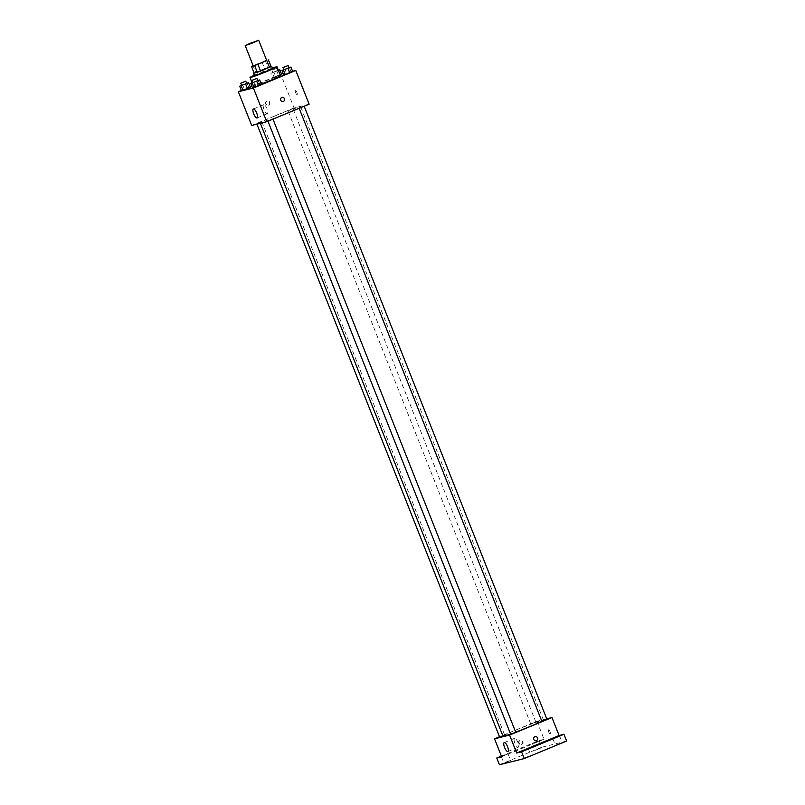 <?xml version="1.0" encoding="UTF-8"?>
<svg xmlns="http://www.w3.org/2000/svg" width="805" height="805" viewBox="0 0 805 805"><rect width="100%" height="100%" fill="white"/><g stroke="black" fill="none" stroke-linecap="round" stroke-linejoin="round"><path stroke-width="0.6" stroke-dasharray="4.03 3.02" d="M253.203 65.809L266.697 60.476M266.646 60.345L253.112 65.567M271.094 66.644L267.924 67.429L265.258 60.687M261.967 61.905L264.634 68.646L255.718 72.339L253.042 65.597M264.634 68.646L267.924 67.429M271.003 66.402L255.718 72.339M254.511 75.69L272.503 68.566M254.34 75.237A14.51 0.644 158.4 0 1 258.999 73.255A14.51 0.644 158.4 0 1 272.332 68.113M261.293 84.022A14.51 0.644 158.4 0 1 253.575 86.457A14.51 0.644 158.4 0 1 262.561 82.241A14.51 0.644 158.4 0 1 280.563 75.771M289.377 67.449L291.158 71.947L292.678 71.565L283.732 75.006L286.691 73.668L284.91 69.17L283.843 69.653M258.174 80.349L259.955 84.837L261.474 84.465L252.529 87.906L255.477 86.568L253.706 82.07L252.639 82.553M292.567 71.283L283.189 73.617M281.498 74.04L251.844 86.175M250.244 86.839L241.389 90.492M278.359 70.196L280.09 74.704L281.609 74.322L272.664 77.773L280.231 74.946L278.651 75.67L276.88 71.172L278.46 70.458M247.105 83.106L248.876 87.604L250.405 87.222L241.46 90.673L244.408 89.325L242.627 84.827L241.57 85.32M309.13 104.177L294.087 107.93L280.744 74.231M295.616 92.736A2.113 0.674 -112.5 0 0 297.085 94.527A2.113 0.674 -112.5 0 0 296.894 92.313A2.113 0.674 -112.5 0 0 295.465 90.623A2.113 0.674 -112.5 0 0 295.616 92.736A2.113 0.674 -112.5 0 0 297.075 94.527A2.113 0.674 -112.5 0 0 296.894 92.323A2.113 0.674 -112.5 0 0 295.465 90.623A2.113 0.674 -112.5 0 0 295.616 92.736M273.64 116.504A21.765 0.976 158.4 0 1 300.647 106.803A21.765 0.976 158.4 0 1 280.774 115.719A21.765 0.976 158.4 0 1 260.166 122.833A21.765 0.976 158.4 0 1 273.64 116.504M294.087 107.93L251.693 125.459M269.494 120.096L272.875 118.888L269.494 120.096M300.708 107.196L304.079 105.988L300.708 107.196M289.629 109.963L293.01 108.745L289.629 109.963M260.116 122.441L256.745 123.648L260.116 122.441M268.337 105.173A2.113 2.002 76 0 0 267.039 101.158A2.113 2.002 76 0 0 265.61 103.694A2.113 2.002 76 0 0 268.337 105.173M268.709 105.083A2.113 2.002 76 0 0 267.421 101.068A2.113 2.002 76 0 0 265.992 103.603A2.113 2.002 76 0 0 268.709 105.083M283.108 101.511L283.108 101.511A2.113 2.002 -104 0 1 281.82 97.496A2.113 2.002 -104 0 1 282.082 97.405L282.082 97.405M264.03 109.571A4.84 1.54 67.5 0 1 263.688 104.731A4.84 1.54 67.5 0 1 266.958 108.615A4.84 1.54 67.5 0 1 267.381 113.666A4.84 1.54 67.5 0 1 264.03 109.571M503.014 736.193A21.765 0.976 158.4 0 1 516.488 729.863A21.765 0.976 158.4 0 1 543.496 720.163A21.765 0.976 158.4 0 1 541.835 721.26M515.673 732.148A21.765 0.976 158.4 0 1 510.571 734.009M502.873 735.83L499.593 737.008M541.866 721.35L546.927 719.348M532.477 723.323L535.858 722.105L532.477 723.323M510.662 734.251L515.723 732.248M546.726 718.855L536.935 721.29L499.492 736.766M566.65 741.033L541.835 747.221L539.169 740.489L501.384 756.106M536.935 721.29L544.049 739.262L539.169 740.489M548.688 731.936A2.113 0.674 -112.5 0 0 550.157 733.727A2.113 0.674 -112.5 0 0 549.966 731.514A2.113 0.674 -112.5 0 0 548.537 729.813A2.113 0.674 -112.5 0 0 548.688 731.936A2.113 0.674 -112.5 0 0 550.157 733.727A2.113 0.674 -112.5 0 0 549.966 731.514A2.113 0.674 -112.5 0 0 548.537 729.823A2.113 0.674 -112.5 0 0 548.688 731.936M544.049 739.262L501.656 756.791M521.409 744.373A2.113 2.002 76 0 0 520.121 740.359A2.113 2.002 76 0 0 518.682 742.894A2.113 2.002 76 0 0 521.409 744.373M521.791 744.283A2.113 2.002 76 0 0 520.493 740.268A2.113 2.002 76 0 0 519.064 742.804A2.113 2.002 76 0 0 521.791 744.283M536.18 740.711L536.18 740.711A2.113 2.002 -104 0 1 534.892 736.696A2.113 2.002 -104 0 1 535.154 736.605L535.164 736.605M514.888 743.156A4.84 1.54 67.5 0 1 514.546 738.316A4.84 1.54 67.5 0 1 517.806 742.2A4.84 1.54 67.5 0 1 518.239 747.251A4.84 1.54 67.5 0 1 514.888 743.156M532.648 743.548L539.199 740.902L532.648 743.548M501.465 756.318L507.995 753.802L501.515 756.428M541.835 747.221L499.432 764.75M530.777 755.493L524.216 758.149L530.777 755.493M510.471 760.564L503.92 763.21L510.471 760.564M541.674 747.664L535.124 750.31L541.674 747.664M561.981 742.592L555.43 745.249L561.981 742.592M246.622 83.297L242.627 84.827M241.621 85.451L246.682 83.448M248.876 87.604L244.408 89.325M257.691 80.53L253.706 82.07M252.69 82.694L257.751 80.691M259.955 84.837L255.477 86.568M278.309 70.206L270.882 73.275L276.88 71.172M274.515 71.766L277.886 70.548L274.515 71.766M280.09 74.704L275.612 76.425L273.841 71.937M275.612 76.425L272.664 77.773L270.882 73.275M272.664 77.773L274.183 77.391L272.402 72.893M274.183 77.391L278.651 75.67M273.62 69.522L276.99 68.304L273.62 69.522M288.894 67.64L284.91 69.17M283.903 69.794L288.955 67.791M291.158 71.947L286.691 73.668M253.575 86.457L252.126 82.794M263.688 104.731L253.364 108.997M267.381 113.666L257.057 117.943M543.496 720.163L300.647 106.803M261.806 121.646L504.644 735.005M535.858 722.105L293.01 108.745M530.797 724.108L287.949 110.748M514.546 738.316L504.212 742.582M518.239 747.251L507.915 751.518M552.753 738.507L555.43 745.249M559.505 735.84L562.172 742.572M532.447 743.568L535.124 750.31M539.199 740.902L541.866 747.644M501.243 756.469L503.92 763.21M507.995 753.802L510.662 760.534M521.549 751.407L524.216 758.149M528.301 748.731L530.968 755.472M277.886 70.548L276.99 68.304M272.825 72.551L271.939 70.307"/><path stroke-width="1.21" d="M249.691 43.48L258.697 40.25L252.066 43.218L245.203 45.593L249.691 43.48M258.697 40.25L266.697 60.476L260.075 63.444L253.203 65.809L245.203 45.593M268.427 59.902L271.094 66.644L257.318 72.339L254.149 73.124L251.482 66.382L257.932 64.38L266.646 60.345M253.112 65.567L251.482 66.382M254.128 73.084L262.782 70.287L271.003 66.402M271.617 66.322L272.503 68.566L263.668 72.531L254.511 75.69L253.625 73.446M257.318 72.339L254.642 65.597M269.524 67.429L266.858 60.687M260.599 71.122L257.932 64.38M272.332 68.113A14.51 0.644 158.4 0 1 277 66.785A14.51 0.644 158.4 0 1 263.748 72.732A14.51 0.644 158.4 0 1 250.013 77.471A14.51 0.644 158.4 0 1 254.34 75.237M277 66.785L280.563 75.771A14.51 0.644 158.4 0 1 261.293 84.022M283.843 69.653L281.961 70.518L283.732 75.006L289.73 72.903L292.678 71.565L290.897 67.067L288.894 67.64M252.639 82.553L250.747 83.418L252.529 87.906L258.516 85.803L261.474 84.465L259.693 79.967L257.691 80.53M241.389 90.492L238.35 91.75L253.394 88.007L295.787 70.478L292.567 71.283M283.189 73.617L281.498 74.04M251.844 86.175L250.244 86.839M281.609 74.322L280.231 74.946L281.609 74.322L279.828 69.834L278.359 70.196M241.57 85.32L239.679 86.175L241.46 90.673L247.447 88.57L250.405 87.222L248.624 82.734L246.622 83.297M238.35 91.75L251.693 125.459L266.737 121.706L309.13 104.177L295.787 70.478M266.737 121.706L253.394 88.007M253.706 113.847A4.84 1.54 67.5 0 1 253.364 108.997A4.84 1.54 67.5 0 1 256.624 112.881A4.84 1.54 67.5 0 1 257.057 117.943A4.84 1.54 67.5 0 1 253.706 113.847M281.82 97.496A2.113 2.002 -104 0 1 284.537 98.975A2.113 2.002 -104 0 1 283.108 101.511A2.113 2.002 -104 0 1 281.82 97.496M282.082 97.405A2.113 2.002 -104 0 1 284.537 98.975A2.113 2.002 -104 0 1 283.108 101.511M541.835 721.26A21.765 0.976 158.4 0 1 515.673 732.148M510.571 734.009A21.765 0.976 158.4 0 1 503.014 736.193L260.357 123.296M256.946 124.141L499.593 737.008L502.873 735.83M304.169 106.23L546.927 719.348L541.866 721.35L299.148 108.303M272.965 119.13L515.723 732.248L510.662 734.251L267.944 121.203M499.492 736.766L494.542 738.819L509.575 735.066L551.978 717.537L546.726 718.855M501.384 756.106L496.766 758.008L499.432 764.75L524.256 758.562L566.65 741.033L563.983 734.291L559.093 735.518L551.978 717.537M496.766 758.008L501.656 756.791L494.542 738.819M524.256 758.562L521.58 751.82L563.983 734.291M509.575 735.066L516.699 753.037L521.58 751.82M504.554 747.422A4.84 1.54 67.5 0 1 504.212 742.582A4.84 1.54 67.5 0 1 507.482 746.466A4.84 1.54 67.5 0 1 507.915 751.518A4.84 1.54 67.5 0 1 504.554 747.422M516.699 753.037L559.093 735.518M534.892 736.696A2.113 2.002 -104 0 1 537.619 738.175A2.113 2.002 -104 0 1 536.18 740.711A2.113 2.002 -104 0 1 534.892 736.696M535.154 736.605A2.113 2.002 -104 0 1 537.619 738.175A2.113 2.002 -104 0 1 536.18 740.711M552.955 738.487L559.505 735.84L552.955 738.487M521.741 751.387L528.301 748.731L521.741 751.387M239.679 86.175L248.624 82.734M245.787 81.204L246.682 83.448L241.621 85.451L240.735 83.207L245.787 81.204L240.735 83.207M241.46 90.673L247.447 88.57L245.676 84.072M247.447 88.57L250.405 87.222M242.979 90.291L241.198 85.793M250.747 83.418L259.693 79.967M256.855 78.447L257.751 80.691L252.69 82.694L251.804 80.45L256.855 78.447L251.804 80.45M252.529 87.906L258.516 85.803L256.745 81.315M258.516 85.803L261.474 84.465M254.048 87.524L252.267 83.036M278.46 70.458L279.828 69.834M281.961 70.518L290.897 67.067M288.069 65.547L288.955 67.791L283.903 69.794L283.008 67.55L288.069 65.547L283.008 67.55M283.732 75.006L289.73 72.903L287.949 68.415M289.73 72.903L292.678 71.565M285.252 74.634L283.481 70.136M252.126 82.794L250.013 77.471"/></g></svg>
